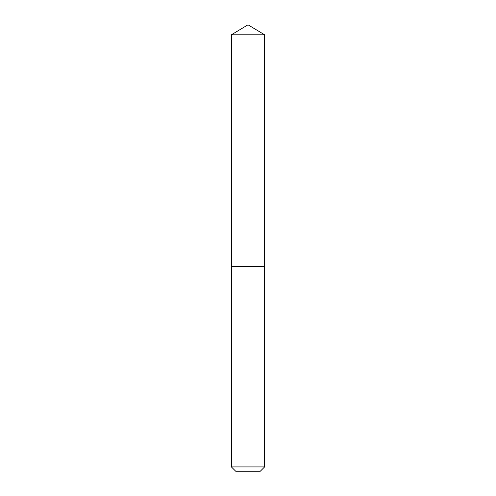 <?xml version="1.0" encoding="UTF-8"?>
<svg xmlns="http://www.w3.org/2000/svg" width="496" height="496" viewBox="0 0 496 496"><rect width="100%" height="100%" fill="white"/><g stroke="black" fill="none" stroke-linecap="round" stroke-linejoin="round"><path stroke-width="0.37" stroke-dasharray="2.48 1.86" d="M231.378 34.788L264.622 34.788M231.378 266.265L264.622 266.265M264.554 266.265L231.446 266.265L264.554 266.265M231.378 266.34L264.622 266.34M231.378 466.91L264.622 466.91M235.674 471.2L260.326 471.2"/><path stroke-width="0.74" d="M264.622 34.788L231.378 34.788L231.378 266.265L264.622 266.265L264.622 34.788L248 24.8L231.378 34.788M260.326 471.2L235.674 471.2L231.378 466.91L264.622 466.91L260.326 471.2M264.554 266.265L231.378 266.34L231.378 466.91M264.622 266.34L264.622 466.91"/></g></svg>
